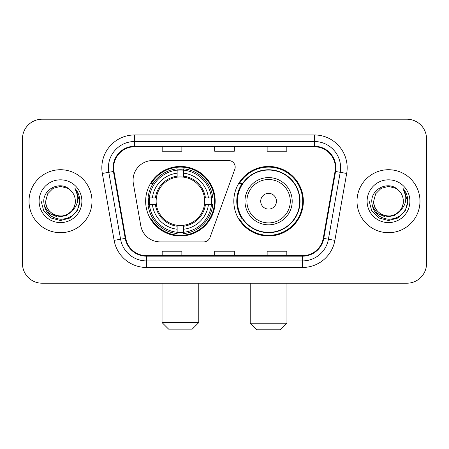 <?xml version="1.0" encoding="UTF-8"?>
<svg xmlns="http://www.w3.org/2000/svg" width="449" height="449" viewBox="0 0 449 449"><rect width="100%" height="100%" fill="white"/><g stroke="black" fill="none" stroke-linecap="round" stroke-linejoin="round"><path stroke-width="0.67" d="M133.067 180.217A19.677 19.677 0 0 0 133.364 183.635L140.767 225.623A19.677 19.677 0 0 0 160.147 241.882L203.79 241.882A6.561 6.561 0 0 0 209.958 237.566L234.788 169.34A6.561 6.561 0 0 0 228.625 160.54L152.744 160.54A19.677 19.677 0 0 0 133.067 180.217M233.817 201.214A34.769 34.769 0 0 0 268.586 235.978A34.769 34.769 0 0 0 303.35 201.214A34.769 34.769 0 0 0 268.586 166.444A34.769 34.769 0 0 0 233.817 201.214M145.65 201.214A34.769 34.769 0 0 0 180.414 235.978A34.769 34.769 0 0 0 215.183 201.214A34.769 34.769 0 0 0 180.414 166.444A34.769 34.769 0 0 0 145.65 201.214M148.771 204.491A31.817 31.817 0 0 1 148.771 197.93M242.151 218.921A31.817 31.817 0 0 1 242.151 183.501M22.45 138.893L22.45 263.535A19.677 19.677 0 0 0 42.127 283.212L406.873 283.212A19.677 19.677 0 0 0 426.55 263.535L426.55 138.893A19.677 19.677 0 0 0 406.873 119.21L42.127 119.21A19.677 19.677 0 0 0 22.45 138.893L22.45 263.535M29.011 201.214A31.486 31.486 0 0 0 60.497 232.7A31.486 31.486 0 0 0 91.989 201.214A31.486 31.486 0 0 0 60.497 169.722A31.486 31.486 0 0 0 29.011 201.214A31.486 31.486 0 0 0 60.497 232.7A31.486 31.486 0 0 0 91.989 201.214A31.486 31.486 0 0 0 60.497 169.722A31.486 31.486 0 0 0 29.011 201.214M357.011 201.214A31.486 31.486 0 0 0 388.503 232.7A31.486 31.486 0 0 0 419.989 201.214A31.486 31.486 0 0 0 388.503 169.722A31.486 31.486 0 0 0 357.011 201.214A31.486 31.486 0 0 0 388.503 232.7A31.486 31.486 0 0 0 419.989 201.214A31.486 31.486 0 0 0 388.503 169.722A31.486 31.486 0 0 0 357.011 201.214M113.636 167.758A20.991 20.991 0 0 1 134.627 146.761L314.373 146.761A20.991 20.991 0 0 1 335.044 171.4L323.246 238.312A20.991 20.991 0 0 1 302.575 255.661L146.425 255.661A20.991 20.991 0 0 1 125.754 238.312L113.956 171.4A20.991 20.991 0 0 1 113.636 167.758M113.109 167.758A21.518 21.518 0 0 0 113.434 171.49L125.237 238.402A21.518 21.518 0 0 0 146.425 256.183L302.575 256.183A21.518 21.518 0 0 0 323.763 238.402L335.566 171.49A21.518 21.518 0 0 0 314.373 146.239L134.627 146.239A21.518 21.518 0 0 0 113.109 167.758M102.327 173.449A32.799 32.799 0 0 1 134.627 134.953L314.373 134.953A32.799 32.799 0 0 1 346.673 173.449L334.875 240.367A32.799 32.799 0 0 1 302.575 267.469L146.425 267.469A32.799 32.799 0 0 1 114.125 240.367L102.327 173.449L108.787 172.309A26.238 26.238 0 0 1 134.627 141.514L314.373 141.514A26.238 26.238 0 0 1 340.213 172.309L328.415 239.227A26.238 26.238 0 0 1 302.575 260.908L146.425 260.908A26.238 26.238 0 0 1 120.585 239.227L108.787 172.309A26.238 26.238 0 0 1 108.389 167.758M406.873 119.21L42.127 119.21M42.127 283.212L406.873 283.212M426.55 263.535L426.55 138.893M323.763 238.402L328.415 239.227L340.213 172.309L346.673 173.449M214.661 146.761L214.661 151.206L234.339 151.206L234.339 146.761M162.179 146.761L162.179 151.206L181.862 151.206L181.862 146.761M267.138 146.761L267.138 151.206L286.821 151.206L286.821 146.761M234.339 255.661L234.339 251.216L214.661 251.216L214.661 255.661M181.862 255.661L181.862 251.216L162.179 251.216L162.179 255.661M286.821 255.661L286.821 251.216L267.138 251.216L267.138 255.661M71.857 210.738C63.988 221.374 44.9 214.571 45.675 201.214C45.871 206.804 48.346 211.081 53.083 214.05C62.327 219.971 75.83 212.175 75.325 201.214C75.123 206.804 72.654 211.081 67.911 214.05C58.673 219.971 45.169 212.175 45.675 201.214L47.661 193.8L53.083 188.372L60.497 186.386L67.911 188.372L70.212 190.011C61.115 180.476 43.598 188.327 43.761 201.214C44.429 212.04 50.165 218.062 60.974 219.286C71.621 218.517 77.896 212.86 79.804 202.325L79.832 201.214C79.776 196.348 78.16 192.077 74.977 188.4C77.396 192.368 78.249 196.64 77.537 201.214C76.841 205.103 74.949 208.274 71.857 210.738A14.828 14.828 0 0 0 75.325 201.214C75.83 212.175 62.327 219.971 53.083 214.05C48.346 211.081 45.871 206.804 45.675 201.214L47.661 193.8L53.083 188.372M75.325 201.214A14.828 14.828 0 0 0 70.212 190.011M72.805 209.941L66.11 215.733L57.337 216.957L49.267 213.303L44.221 206.018M39.114 201.214A21.384 21.384 0 0 0 60.497 222.597A21.384 21.384 0 0 0 81.886 201.214A21.384 21.384 0 0 0 60.497 179.825A21.384 21.384 0 0 0 39.114 201.214M74.977 188.4L79.827 201.775L78.923 195.354L79.827 201.775L78.923 195.354L79.827 201.775L75.123 188.563L79.827 201.775L75.123 188.563L79.832 201.214L77.245 210.878L70.167 217.956L60.497 220.549L50.832 217.956L43.755 210.878L41.162 201.214M75.123 188.563L79.827 201.786M192.223 329.134L168.611 329.134L162.05 322.573L198.784 322.573L192.223 329.134M183.697 232.268L183.697 233.587A32.536 32.536 0 0 0 212.787 204.491L211.468 204.491A31.228 31.228 0 0 1 183.697 232.268L183.697 229.231A28.208 28.208 0 0 0 208.431 204.491L204.463 204.491A24.274 24.274 0 0 0 183.697 177.164L183.697 170.16A31.228 31.228 0 0 1 211.468 197.93L212.787 197.93A32.536 32.536 0 0 0 183.697 168.841L183.697 170.16M149.365 204.491L148.047 204.491A32.536 32.536 0 0 0 177.136 233.587L177.136 232.268A31.228 31.228 0 0 1 149.365 204.491L152.402 204.491A28.208 28.208 0 0 0 177.136 229.231L177.136 225.263A24.274 24.274 0 0 0 204.463 204.491L205.434 204.491A25.234 25.234 0 0 1 183.697 226.229L183.697 229.231M177.136 170.16L177.136 168.841A32.536 32.536 0 0 0 148.047 197.93L149.365 197.93A31.228 31.228 0 0 1 177.136 170.16L177.136 173.196A28.208 28.208 0 0 0 152.402 197.93L156.364 197.93A24.274 24.274 0 0 0 177.136 225.263L177.136 226.229A25.234 25.234 0 0 1 155.399 204.491L152.402 204.491M149.427 204.491A31.161 31.161 0 0 1 149.427 197.93M183.697 170.227A31.161 31.161 0 0 0 177.136 170.227M211.406 197.93A31.161 31.161 0 0 1 211.406 204.491M211.468 197.93L208.431 197.93A28.208 28.208 0 0 0 183.697 173.196M208.431 204.491L211.468 204.491M177.136 229.231L177.136 232.268M204.463 197.93L208.431 197.93M183.697 225.303L183.697 226.229M177.136 225.263A24.274 24.274 0 0 1 156.364 204.491L155.399 204.491M183.697 232.2A31.161 31.161 0 0 1 177.136 232.2M152.402 197.93L149.365 197.93M177.136 177.119L177.136 173.196M183.697 177.164A24.274 24.274 0 0 0 156.364 197.93L155.399 197.93A25.234 25.234 0 0 1 177.136 176.193M183.697 177.119L183.697 176.193A25.234 25.234 0 0 1 205.434 197.93M153.12 183.501L151.262 183.501A34.113 34.113 0 0 1 214.527 201.214A34.113 34.113 0 0 1 151.262 218.921L153.12 218.921M280.389 329.791L256.777 329.791L250.216 323.229L286.95 323.229L280.389 329.791M276.455 201.214A7.874 7.874 0 0 0 268.586 193.339A7.874 7.874 0 0 0 260.712 201.214A7.874 7.874 0 0 0 268.586 209.082A7.874 7.874 0 0 0 276.455 201.214M292.198 201.214A23.617 23.617 0 0 0 268.586 177.596A23.617 23.617 0 0 0 244.969 201.214A23.617 23.617 0 0 0 268.586 224.826A23.617 23.617 0 0 0 292.198 201.214A23.617 23.617 0 0 1 268.586 224.826A23.617 23.617 0 0 1 244.969 201.214M299.741 201.214A31.161 31.161 0 0 0 268.586 170.053A31.161 31.161 0 0 0 237.426 201.214A31.161 31.161 0 0 0 268.586 232.374A31.161 31.161 0 0 0 299.741 201.214M302.693 201.214A34.113 34.113 0 0 1 239.429 218.921L242.589 218.921A31.452 31.452 0 0 0 289.392 224.797A31.452 31.452 0 0 0 289.392 177.624A31.452 31.452 0 0 0 242.589 183.501L239.429 183.501A34.113 34.113 0 0 1 302.693 201.214M403.325 201.214C403.831 212.175 390.327 219.971 381.089 214.05C376.346 211.081 373.877 206.804 373.675 201.214L375.661 193.8L381.089 188.372L388.503 186.386L395.917 188.372L398.212 190.011C389.115 180.476 371.598 188.327 371.761 201.214C372.429 212.04 378.17 218.062 388.98 219.286C399.621 218.517 405.896 212.86 407.804 202.325L407.838 201.214C407.782 196.348 406.165 192.077 402.983 188.4C405.402 192.368 406.255 196.64 405.537 201.214C404.846 205.103 402.955 208.274 399.863 210.738A14.828 14.828 0 0 0 403.325 201.214C403.129 206.804 400.654 211.081 395.917 214.05C386.673 219.971 373.17 212.175 373.675 201.214C373.877 206.804 376.346 211.081 381.089 214.05C390.327 219.971 403.831 212.175 403.325 201.214A14.828 14.828 0 0 0 398.212 190.011M399.863 210.738C391.994 221.374 372.906 214.571 373.675 201.214M400.805 209.941L394.11 215.733L385.343 216.957L377.267 213.303L372.227 206.018M367.114 201.214A21.384 21.384 0 0 0 388.503 222.597A21.384 21.384 0 0 0 409.886 201.214A21.384 21.384 0 0 0 388.503 179.825A21.384 21.384 0 0 0 367.114 201.214M402.983 188.4L407.827 201.775L406.929 195.354L407.827 201.775L406.929 195.354L407.827 201.775L403.129 188.563L407.827 201.775L403.129 188.563L407.838 201.214L405.245 210.878L398.168 217.956L388.503 220.549L378.833 217.956L371.755 210.878L369.168 201.214M403.129 188.563L407.827 201.786M314.373 134.953L314.373 146.239M108.787 172.309L113.434 171.49M146.425 267.469L146.425 256.183M302.575 256.183L302.575 267.469M114.125 240.367L125.237 238.402M335.566 171.49L340.213 172.309M134.627 134.953L134.627 146.239M328.415 239.227L334.875 240.367M183.697 225.263A24.274 24.274 0 0 0 204.463 204.491M177.136 232.492A31.452 31.452 0 0 0 183.697 232.492M211.698 204.491A31.452 31.452 0 0 0 211.698 197.93M183.697 169.93A31.452 31.452 0 0 0 177.136 169.93M290.279 201.214A21.692 21.692 0 0 0 268.586 179.516A21.692 21.692 0 0 0 246.888 201.214A21.692 21.692 0 0 0 268.586 222.906A21.692 21.692 0 0 0 290.279 201.214M198.784 283.212L198.784 322.573M162.05 283.212L162.05 322.573M286.95 283.212L286.95 323.229M250.216 283.212L250.216 323.229"/></g></svg>
